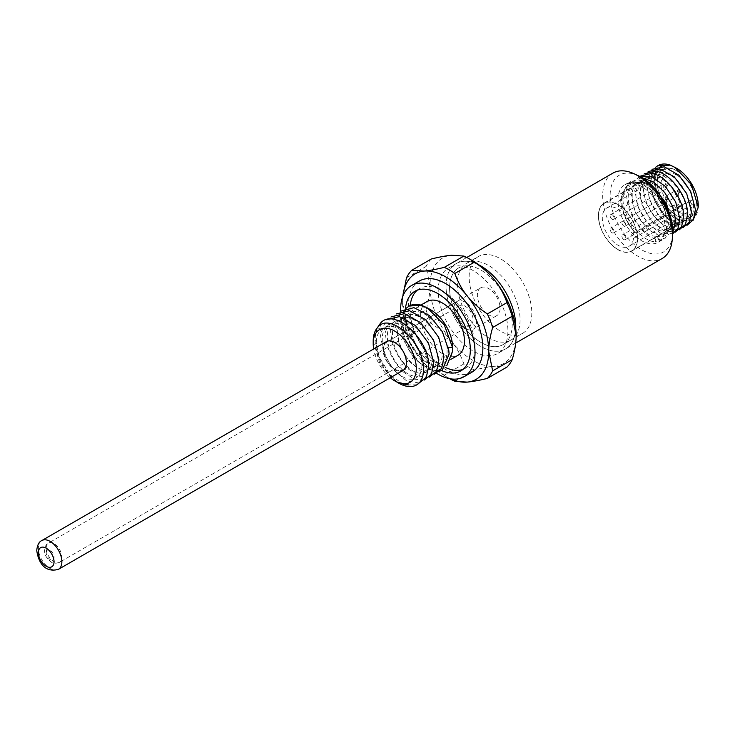 <?xml version="1.0" encoding="UTF-8"?>
<svg xmlns="http://www.w3.org/2000/svg" width="735" height="735" viewBox="0 0 735 735"><rect width="100%" height="100%" fill="white"/><g stroke="black" fill="none" stroke-linecap="round" stroke-linejoin="round"><path stroke-width="0.55" stroke-dasharray="3.67 2.76" d="M416.901 384.763L404.241 385.066L390.019 374.62L379.067 356.925L375.254 337.843C375.466 331.623 377.165 326.79 380.353 323.363M377.285 327.856L374.969 338.008C375.309 354.196 381.612 368.134 393.868 379.82L397.378 382.365M408.982 306.201A35.997 20.782 -120 0 0 401.797 322.527A35.997 20.782 -120 0 0 403.294 333.341L403.882 322.527L405.454 317.584L404.948 322.527L408.982 340.829L420.154 357.734L434.468 367.178L446.779 365.69M406.409 308.075L400.713 323.152L404.048 340.994L413.805 357.982L426.971 369.145L439.502 371.258M430.774 309.867A31.017 17.906 -120 0 0 415.266 308.323A31.017 17.906 -120 0 0 408.844 322.527A31.017 17.906 60 0 0 422.386 353.737A31.017 17.906 60 0 0 446.283 362.043A31.017 17.906 60 0 0 452.705 347.848M373.205 341.049L380.096 364.441L396.569 381.915M408.403 384.929C388.438 387.134 366.149 340.893 381.419 329.84C390.414 318.981 413.355 334.085 419.621 354.013C427.246 374.032 414.375 386.757 399.427 374.317C384.276 363.448 376.384 334.195 387.317 326.129C397.102 316.353 419.869 332.9 425.243 352.681C431.987 372.673 418.068 383.799 403.304 370.394C388.273 358.487 381.64 329.427 393.28 322.518C403.818 313.836 426.337 331.788 430.783 351.339C436.654 371.212 421.715 380.712 407.199 366.388C392.334 353.507 386.996 324.723 399.298 318.999C410.553 311.447 432.74 330.732 436.259 349.979C441.22 369.677 425.326 377.496 411.122 362.318C396.468 348.473 392.462 320.111 405.362 315.563C417.305 309.187 439.071 329.712 441.661 348.601C445.695 368.024 428.918 374.17 415.064 358.165C400.685 343.447 398.002 315.554 411.49 312.228C424.058 307.028 445.355 328.747 446.981 347.196L448.267 347.278M377.514 327.599L381.419 329.84L380.629 325.054M398.664 383.119A35.997 20.782 60 0 1 393.868 379.82M390.285 377.744A30.457 17.585 60 0 1 373.674 348.969M480.699 287.817A16.06 9.27 -120 0 0 477.373 295.167A16.06 9.27 60 0 0 484.383 311.328A16.06 9.27 60 0 0 496.768 315.637A16.06 9.27 60 0 0 500.094 308.277A16.06 9.27 -120 0 0 493.084 292.117A16.06 9.27 -120 0 0 480.699 287.817L386.711 342.078A16.06 9.27 -120 0 1 399.096 346.378A16.06 9.27 -120 0 1 406.106 362.548A16.06 9.27 60 0 1 402.78 369.898A16.06 9.27 -120 0 0 406.106 362.548A16.06 9.27 -120 0 0 399.096 346.378A16.06 9.27 -120 0 0 386.711 342.078A16.06 9.27 -120 0 0 383.385 349.428A16.06 9.27 -120 0 0 390.395 365.589A16.06 9.27 -120 0 0 402.78 369.898A16.06 9.27 60 0 1 390.395 365.589A16.06 9.27 60 0 1 383.385 349.428A16.06 9.27 -120 0 1 386.711 342.078L457.207 301.378A16.06 9.27 60 0 1 469.582 305.687A16.06 9.27 60 0 1 476.592 321.847A16.06 9.27 60 0 1 473.267 329.197A16.06 9.27 60 0 1 460.891 324.898A16.06 9.27 60 0 1 453.881 308.737A16.06 9.27 60 0 1 457.207 301.378M510.889 340.094A44.302 25.578 60 0 0 520.068 319.808A44.302 25.578 -120 0 0 500.719 275.221A44.302 25.578 -120 0 0 466.578 263.35A44.302 25.578 -120 0 0 457.409 283.637A44.302 25.578 60 0 0 476.749 328.223A44.302 25.578 60 0 0 510.889 340.094L503.052 344.614A44.302 25.578 60 0 1 468.912 332.744A44.302 25.578 60 0 1 449.572 288.157A44.302 25.578 -120 0 1 458.75 267.871A44.302 25.578 -120 0 0 449.572 288.157A44.302 25.578 60 0 0 468.912 332.744A44.302 25.578 60 0 0 503.052 344.614A44.302 25.578 60 0 0 512.231 324.337A44.302 25.578 -120 0 0 492.891 279.741A44.302 25.578 -120 0 0 458.75 267.871A44.302 25.578 -120 0 1 492.891 279.741A44.302 25.578 -120 0 1 512.231 324.337A44.302 25.578 60 0 1 503.052 344.614L522.64 333.313A44.302 25.578 60 0 1 488.49 321.443A44.302 25.578 60 0 1 469.15 276.856A44.302 25.578 -120 0 1 478.329 256.57L466.578 263.35M466.798 257.471L456.26 263.562A49.291 28.463 -120 0 1 479.174 265.05A49.291 28.463 -120 0 0 456.26 263.562A49.291 28.463 -120 0 0 446.044 286.126A49.291 28.463 60 0 0 467.561 335.73A49.291 28.463 60 0 0 505.551 348.932A49.291 28.463 60 0 1 467.561 335.73A49.291 28.463 60 0 1 446.044 286.126A49.291 28.463 -120 0 1 456.26 263.562L448.423 268.082A49.291 28.463 -120 0 0 438.216 290.647A49.291 28.463 60 0 0 459.733 340.25A49.291 28.463 60 0 0 497.714 353.452A49.291 28.463 60 0 0 507.922 330.888A49.291 28.463 -120 0 0 486.405 281.285A49.291 28.463 -120 0 0 448.423 268.082M515.704 343.07L505.551 348.932A49.291 28.463 60 0 0 515.713 328.343A49.291 28.463 60 0 1 505.551 348.932L497.714 353.452M516.145 335.638A60.922 35.17 60 0 1 494.609 366.278A60.922 35.17 60 0 1 451.529 341.408A60.922 35.17 60 0 1 429.993 285.897C430.003 292.806 428.698 300.79 426.07 309.848L406.492 321.149L402.578 301.727L402.817 296.37M473.074 261.026A60.922 35.17 -120 0 0 451.529 255.256A60.922 35.17 -120 0 0 429.993 285.897L426.07 266.474L406.492 277.775M431.353 258.968A66.462 38.367 -120 0 0 426.07 266.474M402.853 296.269A60.922 35.17 -120 0 0 402.578 301.727A60.922 35.17 60 0 0 424.113 357.238C429.304 363.715 436.039 369.705 444.298 375.208A66.462 38.367 60 0 0 449.572 378.598A66.462 38.367 60 0 0 449.737 378.69M450.518 378.828A60.922 35.17 60 0 1 445.658 376.338A60.922 35.17 60 0 1 424.113 357.238C418.904 350.77 414.788 343.273 411.765 334.737A66.462 38.367 60 0 1 406.492 321.149M426.07 309.848A66.462 38.367 60 0 0 431.353 323.437C439.649 328.977 446.375 334.967 451.529 341.408C456.72 347.83 460.836 355.327 463.877 363.908A66.462 38.367 60 0 0 474.424 369.999C482.73 367.969 489.455 366.728 494.609 366.278L506.957 367.087M474.424 369.999L454.846 381.3M463.877 363.908L444.298 375.208M431.353 323.437L411.765 334.737M419.345 281.027A52.617 30.374 -120 0 0 408.449 305.117A52.617 30.374 60 0 0 431.417 358.064A52.617 30.374 60 0 0 471.962 372.158M436.618 373.352A52.617 30.374 60 0 1 400.648 311.227M405.509 308.388A45.965 26.543 -120 0 0 405.316 312.347A45.965 26.543 60 0 0 441.487 370.523M417.305 290.16A45.965 26.543 -120 0 1 419.538 288.598A45.965 26.543 -120 0 1 454.965 300.909A45.965 26.543 -120 0 1 475.03 347.168A45.965 26.543 60 0 1 465.503 368.217A45.965 26.543 60 0 1 463.041 369.365M445.511 367.5A45.965 26.543 60 0 1 410.02 309.637A45.965 26.543 -120 0 1 410.222 305.539M427.017 301.543A31.017 17.906 -120 0 0 420.595 315.738A31.017 17.906 60 0 0 434.128 346.957A31.017 17.906 60 0 0 458.034 355.262M403.294 333.341L409.772 349.915L420.411 363.439L432.419 370.66L442.681 369.88M429.332 377.119L419.474 376.228L408.669 369.227C397.001 357.633 390.956 344.237 390.533 329.032L396.248 313.937M434.422 374.188L421.89 372.094L408.724 360.931L398.958 343.943L395.623 326.092L401.338 310.997M391.158 316.877L385.443 331.963C385.866 347.177 391.911 360.573 403.579 372.167L407.199 366.388L408.669 369.227M448.819 350.613L446.981 347.196C448.019 364.082 441.23 369.181 426.631 362.502C413.851 355.115 402.412 332.413 405.454 317.584M419.152 383.008L406.62 380.914L393.445 369.751L383.679 352.754L380.344 334.903L386.059 319.826M424.242 380.068L414.384 379.168L403.579 372.167M403.056 370.376A16.611 9.592 60 0 1 390.248 365.929A16.611 9.592 60 0 1 382.999 349.208A16.611 9.592 60 0 1 386.435 341.6M473.074 319.808A11.08 6.394 60 0 1 470.777 324.879A11.08 6.394 60 0 1 462.241 321.912A11.08 6.394 60 0 1 457.409 310.767A11.08 6.394 60 0 1 459.697 305.696A11.08 6.394 60 0 1 468.232 308.663A11.08 6.394 60 0 1 473.074 319.808M655.896 167.093L650.392 181.26C649.565 197.596 663.705 220.041 677.201 224.653C663.898 219.894 649.988 197.384 651.035 180.893L651.89 174.875A33.231 19.183 60 0 1 658.137 165.55M698.25 205.635A30.457 17.585 60 0 1 676.714 218.065A30.457 17.585 60 0 1 655.17 180.764A30.457 17.585 60 0 1 676.714 168.324M693.032 220.408L680.169 221.263L676.025 219.25C662.648 209.769 655.418 196.943 654.325 180.764C654.646 172.192 657.853 167.102 663.971 165.504C644.567 169.61 658.983 214.28 678.524 219.306C699.169 228.695 698.627 189.85 676.797 174.7C655.436 156.978 642.372 186.534 660.526 209.696C677.358 234.538 699.986 219.71 685.847 193.066C673.683 165.871 642.454 165.173 648.371 192.836C651.945 219.838 685.185 237.249 686.086 213.729C689.402 191.982 656.585 161.59 646.791 178.945C634.819 193.645 660.388 234.061 675.502 226.573C692.214 222.246 675.272 178.807 654.756 176.62C633.441 171.246 637.116 212.902 657.972 225.719C678.681 241.337 686.536 208.584 666.085 188.224C646.662 165.853 626.174 186.368 641.131 212.7C654.315 239.959 682.346 235.843 672.773 208.519C665.451 181.462 631.586 169.904 632.238 195.657C630.437 219.976 663.163 246.887 669.319 227.593C677.771 210.706 648.555 173.488 634.25 184.908C618.107 193.277 637.484 236.826 655.739 236.192L655.225 241.705L661.748 240.207L668.427 225.112L664.311 207.84L653.608 191.853L639.882 182.556L627.69 183.125L620.606 198.459C620.946 210.403 625.614 221.538 634.599 231.865C625.898 221.373 621.507 210.072 621.442 197.972L629.096 182.317L644.237 182.436L660.361 195.602M676.714 175.105A22.151 12.789 -120 0 0 665.634 174.011A22.151 12.789 -120 0 0 662.235 191.761A22.151 12.789 -120 0 0 676.714 211.285A22.151 12.789 -120 0 0 687.785 212.378A22.151 12.789 -120 0 0 692.251 204.422A2.765 1.599 60 0 1 690.542 201.978A2.765 1.599 60 0 1 690.992 199.837A2.765 1.599 60 0 1 692.251 199.911A22.151 12.789 -120 0 0 676.714 175.105M633.515 233.831A2.765 1.599 60 0 0 632.247 233.758A2.765 1.599 60 0 0 631.797 235.898A2.765 1.599 60 0 0 633.515 238.342A22.151 12.789 60 0 1 629.041 246.298A22.151 12.789 60 0 1 617.97 245.196A22.151 12.789 60 0 1 603.499 225.673A22.151 12.789 60 0 1 606.889 207.922A22.151 12.789 60 0 1 617.97 209.025A22.151 12.789 60 0 1 633.515 233.831L692.251 199.911M690.56 217.174A27.691 15.986 60 0 0 696.293 204.505A27.691 15.986 -120 0 0 684.202 176.63A27.691 15.986 -120 0 0 662.869 169.215A27.691 15.986 -120 0 0 657.127 181.894A27.691 15.986 60 0 0 669.217 209.76A27.691 15.986 60 0 0 690.56 217.174L631.815 251.094A27.691 15.986 60 0 1 610.473 243.671A27.691 15.986 60 0 1 598.391 215.805A27.691 15.986 -120 0 1 604.124 203.126A27.691 15.986 -120 0 1 625.457 210.55A27.691 15.986 -120 0 1 637.548 238.416A27.691 15.986 60 0 1 631.815 251.094M617.97 249.496A27.415 15.83 60 0 1 600.054 225.333A27.415 15.83 60 0 1 604.262 203.365A27.415 15.83 60 0 1 617.97 204.725A27.415 15.83 60 0 1 635.876 228.888A27.415 15.83 60 0 1 631.677 250.856A27.415 15.83 60 0 1 617.97 249.496M623.84 239.546A2.765 1.599 60 0 1 622.03 237.102A2.765 1.599 60 0 1 622.462 234.888A2.765 1.599 60 0 1 623.84 235.025A2.765 1.599 60 0 1 625.65 237.46A2.765 1.599 60 0 1 625.228 239.683A2.765 1.599 60 0 1 623.84 239.546M623.84 225.976A2.765 1.599 60 0 1 622.03 223.541A2.765 1.599 60 0 1 622.462 221.318A2.765 1.599 60 0 1 623.84 221.455A2.765 1.599 60 0 1 625.65 223.899A2.765 1.599 60 0 1 625.228 226.114A2.765 1.599 60 0 1 623.84 225.976M612.09 219.195A2.765 1.599 60 0 1 610.289 216.761A2.765 1.599 60 0 1 610.712 214.537A2.765 1.599 60 0 1 612.09 214.675A2.765 1.599 60 0 1 613.9 217.119A2.765 1.599 60 0 1 613.477 219.333A2.765 1.599 60 0 1 612.09 219.195M612.09 232.765A2.765 1.599 60 0 1 610.289 230.321A2.765 1.599 60 0 1 610.712 228.107A2.765 1.599 60 0 1 612.09 228.245A2.765 1.599 60 0 1 613.9 230.68A2.765 1.599 60 0 1 613.477 232.903A2.765 1.599 60 0 1 612.09 232.765M676.714 170.814A27.415 15.83 60 0 1 694.621 194.968A27.415 15.83 60 0 1 690.422 216.935A27.415 15.83 60 0 1 676.714 215.575A27.415 15.83 60 0 1 658.799 191.422A27.415 15.83 60 0 1 663.007 169.454A27.415 15.83 60 0 1 676.714 170.814M633.515 238.342L692.251 204.422M680.169 221.263L678.524 219.306L677.201 224.653L686.949 225.369M663.971 165.504C658.532 166.138 654.499 169.27 651.89 174.875M648.132 171.567L642.565 185.78L645.789 202.428L655.078 218.212L667.499 228.355L679.158 229.862M652.009 169.335L646.478 183.52L649.712 200.159L658.992 215.934L671.404 226.095L683.063 227.602M671 218.534L671.524 223.321L665.414 238.085L659.148 239.435L665.542 238.011L671.919 222.631M664.964 227.115A33.231 19.183 60 0 1 658.082 242.32A33.231 19.183 60 0 1 632.477 233.418A33.231 19.183 60 0 1 617.97 199.975A33.231 19.183 -120 0 1 624.851 184.77A33.231 19.183 -120 0 1 650.457 193.673A33.231 19.183 -120 0 1 664.964 227.115M653.654 187.26L641.186 180.452L630.354 181.591L622.977 197.081C621.856 216.035 640.966 241.861 655.225 241.705M644.191 173.855L638.641 188.041L641.857 204.688L651.136 220.463L663.558 230.615L675.208 232.131M641.995 177.677L631.181 181.867L626.9 194.821C625.761 213.756 644.917 239.619 659.148 239.435L655.739 236.192C674.95 239.886 668.345 197.678 645.073 185.808C621.847 170.998 612.439 207.867 634.599 231.865M639.634 176.372L633.258 182.271L630.814 192.561L635.196 211.956L647.186 229.072L661.739 237.028L672.782 232.71M640.231 176.143L634.728 190.301L638.173 207.509L648.004 223.605L660.903 233.427L672.589 233.895M672.654 235.007A44.302 25.578 60 0 1 639.964 248.816A44.302 25.578 60 0 1 610.133 195.455A44.302 25.578 -120 0 1 638.476 175.803M612.907 173.12A49.291 28.463 -120 0 0 602.691 195.685A49.291 28.463 60 0 0 624.208 245.288A49.291 28.463 60 0 0 662.198 258.49M522.64 333.313A44.302 25.578 60 0 0 531.809 313.027A44.302 25.578 -120 0 0 512.47 268.44A44.302 25.578 -120 0 0 478.329 256.57M41.812 540.565A16.611 9.592 -120 0 0 38.376 548.172A16.611 9.592 -120 0 0 45.625 564.893A16.611 9.592 -120 0 0 58.432 569.34M46.204 548.172A11.08 6.394 60 0 1 48.501 543.101A11.08 6.394 60 0 1 57.036 546.068A11.08 6.394 60 0 1 61.869 557.213A11.08 6.394 60 0 1 59.572 562.284A11.08 6.394 60 0 1 51.037 559.317A11.08 6.394 60 0 1 46.204 548.172M46.204 552.692A5.54 3.197 60 0 1 50.118 550.432A5.54 3.197 60 0 1 54.041 557.213A5.54 3.197 60 0 1 50.118 559.473A5.54 3.197 60 0 1 46.204 552.692M678.671 207.895A2.765 1.599 -120 0 0 676.714 204.505A2.765 1.599 -120 0 0 675.327 204.367A2.765 1.599 -120 0 0 674.748 205.635A2.765 1.599 -120 0 0 676.714 209.025A2.765 1.599 -120 0 0 678.093 209.163A2.765 1.599 -120 0 0 678.671 207.895M678.671 194.325A2.765 1.599 -120 0 0 676.714 190.935A2.765 1.599 -120 0 0 675.327 190.797A2.765 1.599 -120 0 0 674.748 192.065A2.765 1.599 -120 0 0 676.714 195.455A2.765 1.599 -120 0 0 678.093 195.593A2.765 1.599 -120 0 0 678.671 194.325M666.921 187.544A2.765 1.599 -120 0 0 664.964 184.154A2.765 1.599 -120 0 0 663.576 184.016A2.765 1.599 -120 0 0 663.007 185.284A2.765 1.599 -120 0 0 664.964 188.674A2.765 1.599 -120 0 0 666.351 188.812A2.765 1.599 -120 0 0 666.921 187.544M666.921 201.105A2.765 1.599 -120 0 0 664.964 197.715A2.765 1.599 -120 0 0 663.576 197.577A2.765 1.599 -120 0 0 663.007 198.845A2.765 1.599 -120 0 0 664.964 202.235A2.765 1.599 -120 0 0 666.351 202.373A2.765 1.599 -120 0 0 666.921 201.105M655.142 174.324L654.756 176.62L651.752 173.423M496.768 315.637L473.267 329.197M445.658 376.338L449.572 378.598M465.503 368.217L460.808 370.927M419.538 288.598L414.843 291.308M451.428 359.075L446.283 362.043M420.879 305.089L415.266 308.323M470.777 324.879L59.572 562.284C58.074 563.543 52.111 563.433 51.358 562.064C46.746 558.719 44.486 554.842 44.587 550.432C46.011 542.549 46.847 545.232 48.501 543.101L459.697 305.696M606.889 207.922L665.634 174.011M662.869 169.215L604.124 203.126M631.677 250.856L690.422 216.935M604.262 203.365L663.007 169.454M632.247 233.758L690.992 199.837M629.041 246.298L687.785 212.378M625.228 239.683L678.093 209.163A2.765 2.765 0 0 0 678.093 204.367A2.765 2.765 0 0 0 675.327 204.367L622.462 234.888M625.228 226.114L678.093 195.593A2.765 2.765 0 0 0 678.093 190.797A2.765 2.765 0 0 0 675.327 190.797L622.462 221.318M613.477 219.333L666.351 188.812A2.765 2.765 0 0 0 666.351 184.016A2.765 2.765 0 0 0 663.576 184.016L610.712 214.537M613.477 232.903L666.351 202.373A2.765 2.765 0 0 0 666.351 197.577A2.765 2.765 0 0 0 663.576 197.577L610.712 228.107M661.748 240.207L658.082 242.32M630.354 181.591L629.096 182.317M627.69 183.125L624.851 184.77"/><path stroke-width="1.1" d="M380.629 325.054L380.353 323.363L377.285 327.856M409.248 306.045L421.311 305.209A35.997 20.782 -120 0 0 409.248 306.045A35.997 20.782 -120 0 0 408.982 306.201M408.807 306.302L406.409 308.075M421.311 305.209L427.375 307.901L444.353 325.017L452.539 347.572L452.705 350.889L452.705 347.848A31.017 17.906 -120 0 0 430.774 309.867L427.375 307.901M390.285 377.744A30.457 17.585 60 0 0 394.741 380.859A30.457 17.585 60 0 0 416.286 368.419A30.457 17.585 -120 0 0 394.741 331.117A30.457 17.585 -120 0 0 373.205 343.548L373.205 341.049C373.242 335.27 374.675 330.796 377.514 327.599C389.192 311.383 423.755 341.692 423.489 368.419C423.672 374.492 422.349 379.223 419.52 382.613A35.997 20.782 60 0 1 416.662 384.901A35.997 20.782 60 0 1 398.664 383.119L397.378 382.365M394.741 380.859L396.569 381.915L408.403 384.929L398.085 382.788M373.674 348.969A30.457 17.585 60 0 1 373.205 343.548M515.759 326.368A49.291 28.463 -120 0 0 479.174 265.05A49.291 28.463 -120 0 1 515.759 326.368A49.291 28.463 60 0 1 515.713 328.343A49.291 28.463 60 0 0 515.759 326.368M492.652 370.89L488.738 351.468A60.922 35.17 60 0 1 467.194 382.108C472.384 381.649 479.11 380.408 487.378 378.396A66.462 38.367 60 0 0 492.652 370.89L512.231 359.59C514.858 350.531 516.163 342.556 516.145 335.638A60.922 35.17 -120 0 0 494.609 280.127A60.922 35.17 -120 0 0 473.074 261.026L469.15 258.766A66.462 38.367 -120 0 0 463.877 256.065L451.529 255.256C446.375 255.706 439.649 256.947 431.353 258.968L411.765 270.269A66.462 38.367 -120 0 0 406.492 277.775L402.817 296.37M516.145 335.638L512.231 316.215A66.462 38.367 -120 0 0 506.957 302.618C503.916 294.046 499.8 286.549 494.609 280.127C489.455 273.686 482.73 267.696 474.424 262.147A66.462 38.367 -120 0 0 469.15 258.766M463.877 256.065L444.298 267.365C436.039 269.387 429.304 270.618 424.113 271.077L411.765 270.269M512.231 316.215L492.652 327.516C490.034 336.529 488.729 344.513 488.738 351.468A60.922 35.17 -120 0 0 467.194 295.948A60.922 35.17 -120 0 0 424.113 271.077A60.922 35.17 -120 0 0 402.853 296.269M492.652 327.516A66.462 38.367 -120 0 0 487.378 313.928C479.11 308.415 472.384 302.425 467.194 295.948C461.984 289.489 457.868 281.992 454.846 273.457A66.462 38.367 -120 0 0 444.298 267.365M474.424 262.147L454.846 273.457M506.957 302.618L487.378 313.928M449.737 378.69A66.462 38.367 60 0 0 454.846 381.3L467.194 382.108A60.922 35.17 60 0 1 450.518 378.828M512.231 359.59A66.462 38.367 60 0 1 506.957 367.087L487.378 378.396M411.517 285.548A52.617 30.374 -120 0 1 452.062 299.65A52.617 30.374 -120 0 1 475.03 352.598A52.617 30.374 60 0 1 464.134 376.678L471.962 372.158A52.617 30.374 60 0 0 482.858 348.078A52.617 30.374 -120 0 0 459.889 295.121A52.617 30.374 -120 0 0 419.345 281.027L411.517 285.548A52.617 30.374 -120 0 0 400.621 309.637A52.617 30.374 60 0 0 400.648 311.227M464.134 376.678A52.617 30.374 60 0 1 436.618 373.352M441.487 370.523A45.965 26.543 60 0 0 460.808 370.927A45.965 26.543 60 0 0 470.327 349.878A45.965 26.543 -120 0 0 450.261 303.619A45.965 26.543 -120 0 0 414.843 291.308A45.965 26.543 -120 0 0 405.509 308.388M463.041 369.365A45.965 26.543 60 0 1 445.511 367.5M417.305 290.16A45.965 26.543 -120 0 0 410.222 305.539M451.428 359.075L458.034 355.262A31.017 17.906 60 0 0 464.456 341.068A31.017 17.906 -120 0 0 450.913 309.848A31.017 17.906 -120 0 0 427.017 301.543L420.879 305.089M442.259 370.128L449.131 353.985L448.819 350.613L449.076 354.013L442.259 370.118L439.502 371.258M396.248 313.937L409.542 310.721L425.648 319.679L438.703 337.337L443.986 356.953L441.643 368.391L434.422 374.188M401.338 310.997L413.915 307.653L429.295 315.471L442.369 331.669L448.819 350.613M448.267 347.278L452.539 347.572M391.158 316.877L404.461 313.661L420.558 322.619L433.613 340.277L438.896 359.893L436.544 371.322L429.332 377.119M380.353 323.363C393.648 306.688 429.387 339.294 428.716 365.773L426.364 377.211L419.152 383.008M386.059 319.826L399.353 316.601L415.459 325.55L428.514 343.208L433.806 362.833L431.454 374.271L424.242 380.068M419.52 382.613L416.901 384.763M452.705 350.889L446.779 365.69M41.812 540.565L386.435 341.6A16.611 9.592 60 0 1 399.243 346.047A16.611 9.592 60 0 1 406.492 362.768A16.611 9.592 60 0 1 403.056 370.376L58.432 569.34A16.611 9.592 -120 0 0 61.869 561.733A16.611 9.592 -120 0 0 54.62 545.021A16.611 9.592 -120 0 0 41.812 540.565C39.001 541.741 37.31 545.03 36.75 550.432C37.889 559.454 42.997 573.502 58.432 569.34M657.77 165.761L658.137 165.55A33.231 19.183 60 0 1 670.348 165.136L657.77 165.77L655.896 167.093M670.348 165.136L676.714 168.324A30.457 17.585 60 0 1 698.25 205.635L698.25 207.086L693.032 220.408M674.831 167.24L691.479 184.669L698.25 207.086M679.158 229.862L685.516 224.395L687.602 214.041C687.804 196.879 670.485 173.111 655.666 171.154L644.191 173.855M683.063 227.602L689.412 222.117L691.516 211.781L686.683 193.571L674.252 176.832L659.865 168.949L648.132 171.567M686.949 225.369L693.399 219.756L695.429 209.521L690.716 191.532L678.919 175.242L664.256 166.781L652.009 169.335M640.231 176.143L651.752 173.423C666.571 175.371 683.89 199.139 683.679 216.301L681.584 226.674L675.208 232.131M672.782 232.71L675.851 220.822L672.755 206.553L664.725 192.506L653.635 182.041L641.995 177.677M672.589 233.895L678.028 228.236L679.765 218.561L675.722 202.015L665.423 186.46L652.018 176.887L639.634 176.372M671.919 222.631L666.526 203.724L653.654 187.26M660.361 195.602L671 218.534M672.24 239.674A49.291 28.463 60 0 0 672.406 235.926A49.291 28.463 -120 0 0 634.222 173.818L638.476 175.803A44.302 25.578 -120 0 1 672.791 231.635A44.302 25.578 60 0 1 672.654 235.007L672.24 239.674A49.291 28.463 60 0 1 662.198 258.49L515.704 343.07M634.222 173.818A49.291 28.463 -120 0 0 612.907 173.12L466.798 257.471M54.041 561.733A11.08 6.394 -120 0 0 46.204 548.172A11.08 6.394 -120 0 0 38.376 552.692A11.08 6.394 -120 0 0 46.204 566.262A11.08 6.394 -120 0 0 54.041 561.733M655.666 171.154L655.142 174.324"/></g></svg>
